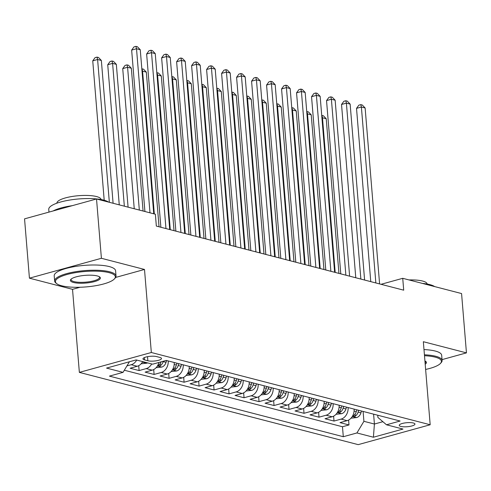 <?xml version="1.0" encoding="UTF-8"?>
<svg xmlns="http://www.w3.org/2000/svg" width="491" height="491" viewBox="0 0 491 491"><rect width="100%" height="100%" fill="white"/><g stroke="black" fill="none" stroke-linecap="round" stroke-linejoin="round"><path stroke-width="0.74" d="M413.318 422.99A7.887 2.025 175.3 0 0 404.48 422.997A7.887 2.025 175.3 0 0 399.238 425.359A7.887 2.025 175.3 0 0 400.871 426.433A7.887 2.025 175.3 0 0 409.709 426.427A7.887 2.025 175.3 0 0 414.95 424.064A7.887 2.025 175.3 0 0 413.318 422.99M79.358 372.387L358.203 444.637L430.177 424.758L151.332 352.507L79.358 372.387L72.527 289.34L80.082 287.253M115.649 277.427L144.501 269.461L101.404 258.291L29.429 278.17L72.527 289.34M29.429 278.17L24.55 218.851L96.524 198.972L101.404 258.291M142.697 361.622A9.857 7.666 104.5 0 1 137.222 366.274L130.121 368.238L139.113 370.57L138.714 365.678M158.881 362.456A9.857 7.666 -75.5 0 1 152.21 370.159L145.109 372.123L154.106 374.449L153.701 369.563M174.213 362.493A9.857 7.666 -75.5 0 1 167.204 374.044L160.103 376.008L169.1 378.334L168.695 373.448M189.201 366.378A9.857 7.666 -75.5 0 1 182.192 377.929L175.097 379.893L184.088 382.219L183.689 377.333M204.195 370.263A9.857 7.666 -75.5 0 1 197.186 381.814L190.085 383.772L199.082 386.104L198.677 381.219M219.189 374.148A9.857 7.666 -75.5 0 1 212.18 385.699L205.078 387.657L214.07 389.989L213.671 385.104M234.176 378.033A9.857 7.666 -75.5 0 1 227.167 389.584L220.066 391.542L229.064 393.874L228.665 388.989M249.17 381.918A9.857 7.666 -75.5 0 1 242.161 393.469L235.06 395.427L244.058 397.759L243.653 392.868M264.158 385.803A9.857 7.666 -75.5 0 1 257.155 397.354L250.054 399.312L259.045 401.644L258.647 396.753M279.152 389.688A9.857 7.666 -75.5 0 1 272.143 401.233L265.042 403.197L274.039 405.529L273.64 400.638M294.146 393.573A9.857 7.666 -75.5 0 1 287.137 405.118L280.036 407.082L289.033 409.414L288.628 404.523M309.134 397.458A9.857 7.666 -75.5 0 1 302.131 409.003L295.03 410.967L304.021 413.299L303.622 408.408M324.128 401.337A9.857 7.666 -75.5 0 1 317.118 412.888L310.017 414.852L319.015 417.178L318.61 412.293M339.121 405.222A9.857 7.666 -75.5 0 1 332.112 416.773L325.011 418.737L334.009 421.063L333.604 416.178M96.524 198.972L155.365 214.217L156.341 226.081L403.706 290.175L402.73 278.311L381.041 284.301M144.557 359.915L147.852 360.768A7.635 1.964 175.3 0 0 156.414 360.768A7.635 1.964 175.3 0 0 161.496 358.479A7.635 1.964 175.3 0 0 159.919 357.436L156.617 356.583A7.635 1.964 175.3 0 0 148.055 356.583A7.635 1.964 175.3 0 0 142.973 358.872A7.635 1.964 175.3 0 0 144.557 359.915L144.366 357.589M377.745 415.233L377.923 417.448L386.485 424.789L400.104 421.026L166.234 360.431L152.615 364.187L136.124 359.915L106.553 368.084L123.045 372.356L109.432 376.118L343.301 436.714L356.92 432.952L363.917 421.315L374.412 424.034L382.882 421.695M386.485 424.789L402.976 429.06L373.406 437.229L356.92 432.952M136.701 360.069A9.857 7.666 104.5 0 1 131.22 364.721L126.924 365.912M124.327 370.226L342.479 426.753L348.997 424.948L348.598 420.063M354.109 409.107A9.857 7.666 -75.5 0 1 347.1 420.658L340.005 422.622L348.997 424.948M348.113 407.555A9.857 7.666 104.5 0 1 341.104 419.105L334.009 421.063M333.125 403.67A9.857 7.666 104.5 0 1 326.116 415.22L319.015 417.178M318.131 399.784A9.857 7.666 104.5 0 1 311.122 411.335L304.021 413.299M303.137 395.899A9.857 7.666 104.5 0 1 296.128 407.45L289.033 409.414M288.149 392.021A9.857 7.666 104.5 0 1 281.14 403.565L274.039 405.529M273.156 388.135A9.857 7.666 104.5 0 1 266.147 399.68L259.045 401.644M258.162 384.25A9.857 7.666 104.5 0 1 251.159 395.795L244.058 397.759M243.174 380.365A9.857 7.666 104.5 0 1 236.165 391.91L229.064 393.874M228.18 376.48A9.857 7.666 104.5 0 1 221.171 388.031L214.07 389.989M213.186 372.595A9.857 7.666 104.5 0 1 206.183 384.146L199.082 386.104M198.198 368.71A9.857 7.666 104.5 0 1 191.189 380.261L184.088 382.219M183.204 364.825A9.857 7.666 104.5 0 1 176.195 376.376L169.1 378.334M168.217 360.94A9.857 7.666 104.5 0 1 161.208 372.491L154.106 374.449M151.694 363.948A9.857 7.666 104.5 0 1 146.214 368.606L139.113 370.57M442.023 359.627L466.45 352.876L461.571 293.557L402.73 278.311M466.45 352.876L423.346 341.711L430.177 424.758M144.501 269.461L151.332 352.507M373.602 414.159L374.412 424.034L373.406 437.229M363.107 411.44L363.917 421.315M129.415 361.769L123.045 372.356M342.479 426.753L343.301 436.714M150.001 212.83L136.51 48.75L140.26 49.726L153.751 213.8M144.919 211.511L131.649 50.094L136.51 48.75L135.921 46.363L137.419 46.749L140.26 49.726M131.649 50.094L133.975 46.897L135.921 46.363M113.096 203.262L101.355 60.473L97.605 59.497L92.744 60.841L104.202 200.248M92.744 60.841L95.07 57.643L97.015 57.109L97.605 59.497L109.346 202.292M97.015 57.109L98.513 57.496L101.355 60.473M109.125 272.658A30.055 7.733 175.3 0 0 71.729 273.358A30.055 7.733 175.3 0 0 56.686 283.638A30.055 7.733 175.3 0 0 61.657 285.768A30.055 7.733 175.3 0 0 91.467 286.339A30.055 7.733 175.3 0 0 114.434 278.888A30.055 7.733 175.3 0 0 109.125 272.658M56.686 283.638L55.919 283.037A30.798 7.924 -4.7 0 1 54.642 281.024A30.798 7.924 -4.7 0 1 75.129 271.793A30.798 7.924 -4.7 0 1 109.646 271.787A30.798 7.924 -4.7 0 1 116.023 275.979A30.798 7.924 -4.7 0 1 115.09 278.17L114.434 278.888M97.255 275.936A15.031 3.867 -4.7 0 1 99.747 276.998A15.031 3.867 -4.7 0 1 92.222 282.141A15.031 3.867 -4.7 0 1 73.527 282.491A15.031 3.867 -4.7 0 1 70.87 279.373A15.031 3.867 -4.7 0 1 82.353 275.647A15.031 3.867 -4.7 0 1 97.255 275.936M71.263 279.011A14.288 3.676 175.3 0 0 71.091 279.674A14.288 3.676 175.3 0 0 74.049 281.619A14.288 3.676 175.3 0 0 90.068 281.613A14.288 3.676 175.3 0 0 99.575 277.329A14.288 3.676 175.3 0 0 99.299 276.703M48.977 212.106L48.75 209.369A30.798 7.924 -4.7 0 1 69.237 200.132A30.798 7.924 -4.7 0 1 103.761 200.125A30.798 7.924 -4.7 0 1 108.554 202.089M53.12 210.958A30.798 7.924 -4.7 0 1 72.287 205.668M56.895 203.182A22.175 5.702 -4.7 0 1 71.686 196.547A22.175 5.702 -4.7 0 1 96.5 196.547A22.175 5.702 -4.7 0 1 101.091 199.549M54.642 281.024L54.213 275.807A30.798 7.924 -4.7 0 1 74.7 266.57A30.798 7.924 -4.7 0 1 109.217 266.564A30.798 7.924 -4.7 0 1 115.594 270.756L116.023 275.979M425.629 369.447A30.055 7.733 175.3 0 0 440.507 363.377A30.055 7.733 175.3 0 0 435.192 357.147A30.055 7.733 175.3 0 0 424.5 355.717M424.427 354.797A30.798 7.924 -4.7 0 1 435.72 356.27A30.798 7.924 -4.7 0 1 442.096 360.468A30.798 7.924 -4.7 0 1 441.157 362.659L440.507 363.377M424.93 360.971A15.031 3.867 -4.7 0 1 425.814 361.486A15.031 3.867 -4.7 0 1 425.2 364.193M425.096 362.953A14.288 3.676 175.3 0 0 425.642 361.818A14.288 3.676 175.3 0 0 425.366 361.192M422.346 283.393A30.798 7.924 -4.7 0 1 429.828 284.614A30.798 7.924 -4.7 0 1 434.627 286.578M409.015 279.944A22.175 5.702 -4.7 0 1 422.567 281.036A22.175 5.702 -4.7 0 1 427.158 284.037M423.997 349.574A30.798 7.924 -4.7 0 1 435.29 351.053A30.798 7.924 -4.7 0 1 441.667 355.245L442.096 360.468M165.964 228.573L151.504 52.635L155.248 53.611L169.714 229.549M160.882 227.259L146.637 53.979L151.504 52.635L150.915 50.248L152.413 50.634L155.248 53.611M146.637 53.979L148.969 50.782L150.915 50.248M180.958 232.458L166.492 56.52L170.242 57.49L184.708 233.434M175.876 231.144L161.631 57.864L166.492 56.52L165.903 54.133L167.406 54.519L170.242 57.49M161.631 57.864L163.963 54.667L165.903 54.133M195.952 236.343L181.486 60.405L185.236 61.375L199.696 237.319M190.87 235.029L176.625 61.749L181.486 60.405L180.897 58.018L182.394 58.404L185.236 61.375M176.625 61.749L178.951 58.552L180.897 58.018M210.94 240.228L196.48 64.29L200.224 65.26L214.69 241.198M205.858 238.914L191.613 65.634L196.48 64.29L195.891 61.903L197.388 62.289L200.224 65.26M191.613 65.634L193.945 62.437L195.891 61.903M141.138 363.794L146.827 363.18A6.53 5.076 -75.5 0 0 147.582 362.886M128.083 207.147L116.342 64.352L112.599 63.382L107.732 64.726L119.258 204.864M143.108 361.726L143.47 362.137L144.55 362.1M107.732 64.726L110.064 61.528L112.009 60.994L112.599 63.382L124.34 206.177M112.009 60.994L113.507 61.381L116.342 64.352M156.126 367.673L161.815 367.065A6.53 5.076 -75.5 0 0 166.038 362.358L166.584 360.517M143.077 211.032L131.336 68.237L127.586 67.267L122.725 68.611L134.246 208.743M161.165 361.83A6.53 5.076 104.5 0 1 158.605 365.169L158.053 365.77L158.458 366.022L160.404 365.635A6.53 5.076 -75.5 0 0 163.19 361.622L163.307 361.235M122.725 68.611L125.058 65.413L127.003 64.88L127.586 67.267L139.327 210.062M127.003 64.88L128.501 65.266L131.336 68.237M171.12 371.558L176.809 370.95A6.53 5.076 -75.5 0 0 181.032 366.243L181.578 364.402M176.932 363.199L176.386 365.04A6.53 5.076 104.5 0 1 173.593 369.054L173.041 369.655L173.452 369.907L175.397 369.514A6.53 5.076 -75.5 0 0 178.184 365.507L178.73 363.665M159.041 226.781L146.33 72.122L142.58 71.152L154.321 213.947M141.825 68.808L143.489 69.151L146.33 72.122M141.991 68.765L142.58 71.152L142.034 71.305M186.114 375.443L191.803 374.836A6.53 5.076 -75.5 0 0 196.026 370.128L196.566 368.287M191.92 367.084L191.38 368.925A6.53 5.076 104.5 0 1 188.587 372.933L188.035 373.541L188.446 373.786L190.385 373.399A6.53 5.076 -75.5 0 0 193.178 369.392L193.718 367.55M174.035 230.666L161.318 76.007L157.574 75.037L170.285 229.696M156.819 72.693L158.483 73.036L161.318 76.007M156.985 72.643L157.574 75.037L157.022 75.191M225.934 244.113L211.468 68.175L215.218 69.145L229.684 245.083M220.852 242.8L206.607 69.519L211.468 68.175L210.878 65.782L212.382 66.175L215.218 69.145M206.607 69.519L208.933 66.322L210.878 65.782M201.101 379.328L206.791 378.721A6.53 5.076 -75.5 0 0 211.013 374.013L211.56 372.172M206.914 370.969L206.367 372.81A6.53 5.076 104.5 0 1 203.581 376.818L203.029 377.419L203.434 377.671L205.379 377.284A6.53 5.076 -75.5 0 0 208.166 373.27L208.712 371.435M189.029 234.551L176.312 79.892L172.562 78.922L185.279 233.581M171.813 76.578L173.476 76.921L176.312 79.892M171.973 76.528L172.562 78.922L172.016 79.069M240.928 247.998L226.461 72.06L230.211 73.03L244.671 248.968M235.846 246.678L221.601 73.404L226.461 72.06L225.872 69.667L227.37 70.06L230.211 73.03M221.601 73.404L223.927 70.207L225.872 69.667M216.095 383.213L221.785 382.606A6.53 5.076 -75.5 0 0 226.007 377.898L226.554 376.057M221.907 374.854L221.361 376.689A6.53 5.076 104.5 0 1 218.569 380.703L218.016 381.304L218.427 381.556L220.373 381.169A6.53 5.076 -75.5 0 0 223.16 377.156L223.706 375.32M204.017 238.436L191.306 83.777L187.556 82.807L200.273 237.466M186.801 80.463L188.464 80.806L191.306 83.777M186.967 80.414L187.556 82.807L187.01 82.954M255.915 251.883L241.455 75.945L245.199 76.915L259.665 252.853M250.833 250.563L236.588 77.29L241.455 75.945L240.866 73.552L242.364 73.945L245.199 76.915M236.588 77.29L238.921 74.092L240.866 73.552M231.083 387.098L236.772 386.491A6.53 5.076 -75.5 0 0 241.001 381.783L241.541 379.942M236.895 378.739L236.349 380.574A6.53 5.076 104.5 0 1 233.563 384.588L233.01 385.19L233.421 385.441L235.361 385.054A6.53 5.076 -75.5 0 0 238.153 381.041L238.694 379.205M219.011 242.321L206.294 87.662L202.55 86.692L215.261 241.351M201.795 84.348L203.458 84.685L206.294 87.662M201.961 84.299L202.55 86.692L201.997 86.839M270.909 255.768L256.443 79.83L260.193 80.8L274.659 256.738M265.827 254.448L251.582 81.175L256.443 79.83L255.854 77.437L257.358 77.823L260.193 80.8M251.582 81.175L253.908 77.977L255.854 77.437M246.077 390.983L251.766 390.376A6.53 5.076 -75.5 0 0 255.989 385.662L256.535 383.827M251.889 382.624L251.343 384.459A6.53 5.076 104.5 0 1 248.556 388.473L248.004 389.075L248.409 389.326L250.355 388.94A6.53 5.076 -75.5 0 0 253.141 384.926L253.687 383.09M234.004 246.206L221.288 91.547L217.538 90.577L230.254 245.23M216.789 88.233L218.452 88.57L221.288 91.547M216.948 88.184L217.538 90.577L216.991 90.725M285.903 259.653L271.437 83.716L275.181 84.685L289.647 260.623M280.821 258.334L266.57 85.053L271.437 83.716L270.848 81.322L272.345 81.709L275.181 84.685M266.57 85.053L268.902 81.862L270.848 81.322M300.891 263.538L286.425 87.594L290.175 88.57L304.641 264.508M295.809 262.219L281.564 88.939L286.425 87.594L285.842 85.207L287.339 85.594L290.175 88.57M281.564 88.939L283.896 85.747L285.842 85.207M315.885 267.423L301.419 91.479L305.169 92.455L319.635 268.393M310.803 266.104L296.558 92.824L301.419 91.479L300.83 89.092L302.333 89.479L305.169 92.455M296.558 92.824L298.884 89.626L300.83 89.092M330.879 271.302L316.413 95.364L320.157 96.34L334.623 272.278M325.797 269.989L311.546 96.709L316.413 95.364L315.823 92.977L317.321 93.364L320.157 96.34M311.546 96.709L313.878 93.511L315.823 92.977M345.867 275.187L331.4 99.25L335.15 100.219L349.617 276.163M340.785 273.874L326.54 100.594L331.4 99.25L330.817 96.862L332.315 97.249L335.15 100.219M326.54 100.594L328.872 97.396L330.817 96.862M360.86 279.072L346.394 103.135L350.144 104.104L364.604 280.048M355.779 277.759L341.533 104.479L346.394 103.135L345.805 100.747L347.303 101.134L350.144 104.104M341.533 104.479L343.86 101.281L345.805 100.747M375.848 282.957L361.388 107.02L365.132 107.989L379.598 283.927M370.766 281.644L356.521 108.364L361.388 107.02L360.799 104.632L362.297 105.019L365.132 107.989M356.521 108.364L358.853 105.166L360.799 104.632M261.071 394.868L266.76 394.255A6.53 5.076 -75.5 0 0 270.983 389.547L271.529 387.712M266.877 386.509L266.337 388.344A6.53 5.076 104.5 0 1 263.544 392.358L262.992 392.96L263.403 393.211L265.343 392.825A6.53 5.076 -75.5 0 0 268.135 388.811L268.681 386.976M248.992 250.091L236.275 95.432L232.531 94.456L245.248 249.115M231.777 92.112L233.44 92.455L236.275 95.432M231.942 92.069L232.531 94.456L231.985 94.61M276.059 398.753L281.748 398.14A6.53 5.076 -75.5 0 0 285.977 393.432L286.517 391.597M281.871 390.394L281.325 392.229A6.53 5.076 104.5 0 1 278.538 396.243L277.986 396.845L278.397 397.096L280.336 396.71A6.53 5.076 -75.5 0 0 283.123 392.696L283.669 390.861M263.986 253.976L251.269 99.317L247.519 98.341L260.236 253M246.77 95.997L248.434 96.34L251.269 99.317M246.936 95.954L247.519 98.341L246.973 98.495M291.053 402.638L296.742 402.025A6.53 5.076 -75.5 0 0 300.965 397.317L301.511 395.482M296.865 394.273L296.319 396.114A6.53 5.076 104.5 0 1 293.532 400.128L292.974 400.73L293.385 400.981L295.33 400.595A6.53 5.076 -75.5 0 0 298.117 396.581L298.663 394.739M278.974 257.855L266.263 103.202L262.513 102.226L275.23 256.885M261.758 99.882L263.428 100.225L266.263 103.202M261.924 99.839L262.513 102.226L261.967 102.38M306.046 406.523L311.736 405.91A6.53 5.076 -75.5 0 0 315.958 401.202L316.505 399.367M311.853 398.158L311.312 399.999A6.53 5.076 104.5 0 1 308.52 404.013L307.967 404.615L308.379 404.866L310.318 404.48A6.53 5.076 -75.5 0 0 313.111 400.466L313.651 398.624M293.968 261.74L281.251 107.081L277.507 106.111L290.218 260.77M276.752 103.767L278.415 104.11L281.251 107.081M276.918 103.724L277.507 106.111L276.961 106.265M321.034 410.402L326.724 409.795A6.53 5.076 -75.5 0 0 330.952 405.087L331.493 403.246M326.846 402.043L326.3 403.884A6.53 5.076 104.5 0 1 323.514 407.898L322.961 408.5L323.366 408.751L325.312 408.365A6.53 5.076 -75.5 0 0 328.098 404.351L328.645 402.51M308.962 265.625L296.245 110.966L292.495 109.996L305.212 264.655M291.746 107.652L293.409 107.995L296.245 110.966M291.912 107.609L292.495 109.996L291.949 110.15M336.028 414.287L341.718 413.68A6.53 5.076 -75.5 0 0 345.94 408.972L346.486 407.131M341.84 405.928L341.294 407.769A6.53 5.076 104.5 0 1 338.508 411.783L337.949 412.385L338.36 412.636L340.306 412.244A6.53 5.076 -75.5 0 0 343.092 408.236L343.639 406.395M323.95 269.51L311.239 114.851L307.489 113.881L320.206 268.54M306.734 111.537L308.397 111.88L311.239 114.851M306.9 111.494L307.489 113.881L306.943 114.035M351.022 418.172L356.712 417.565A6.53 5.076 -75.5 0 0 360.934 412.857L361.48 411.016M356.828 409.813L356.288 411.654A6.53 5.076 104.5 0 1 353.495 415.662L352.943 416.27L353.354 416.515L355.294 416.129A6.53 5.076 -75.5 0 0 358.086 412.121L358.626 410.28M338.943 273.395L326.227 118.736L322.483 117.766L335.193 272.425M321.728 115.422L323.391 115.766L326.227 118.736M321.893 115.373L322.483 117.766L321.93 117.92M137.222 366.274L131.22 364.721M347.1 420.658L341.104 419.105M332.112 416.773L326.116 415.22M317.118 412.888L311.122 411.335M302.131 409.003L296.128 407.45M287.137 405.118L281.14 403.565M272.143 401.233L266.147 399.68M257.155 397.354L251.159 395.795M242.161 393.469L236.165 391.91M227.167 389.584L221.171 388.031M212.18 385.699L206.183 384.146M197.186 381.814L191.189 380.261M182.192 377.929L176.195 376.376M167.204 374.044L161.208 372.491M152.21 370.159L146.214 368.606M147.521 356.681L147.852 360.768M142.421 362.094L146.692 363.199M157.415 365.979L161.68 367.084M163.19 361.622L166.038 362.358M160.232 363.549L160.404 365.635M172.402 369.864L176.674 370.969M178.184 365.507L181.032 366.243M174.195 364.469L176.386 365.04M175.226 367.434L175.397 369.514M187.396 373.749L191.668 374.854M193.178 369.392L196.026 370.128M189.182 368.354L191.38 368.925M190.213 371.319L190.385 373.399M202.39 377.634L206.656 378.739M208.166 373.27L211.013 374.013M204.176 372.239L206.367 372.81M205.207 375.204L205.379 377.284M217.378 381.513L221.65 382.624M223.16 377.156L226.007 377.898M219.164 376.124L221.361 376.689M220.201 379.089L220.373 381.169M232.372 385.398L236.644 386.509M238.153 381.041L241.001 381.783M234.158 380.009L236.349 380.574M235.189 382.974L235.361 385.054M247.366 389.283L251.631 390.394M253.141 384.926L255.989 385.662M249.152 383.894L251.343 384.459M250.183 386.859L250.355 388.94M262.354 393.168L266.625 394.273M268.135 388.811L270.983 389.547M264.14 387.78L266.337 388.344M265.177 390.744L265.343 392.825M277.347 397.053L281.613 398.158M283.123 392.696L285.977 393.432M279.134 391.658L281.325 392.229M280.165 394.623L280.336 396.71M292.335 400.938L296.607 402.043M298.117 396.581L300.965 397.317M294.127 395.543L296.319 396.114M295.159 398.508L295.33 400.595M307.329 404.823L311.601 405.928M313.111 400.466L315.958 401.202M309.115 399.428L311.312 399.999M310.146 402.393L310.318 404.48M322.323 408.708L326.589 409.813M328.098 404.351L330.952 405.087M324.109 403.314L326.3 403.884M325.14 406.278L325.312 408.365M337.311 412.593L341.583 413.698M343.092 408.236L345.94 408.972M339.103 407.199L341.294 407.769M340.134 410.163L340.306 412.244M352.305 416.478L356.576 417.583M358.086 412.121L360.934 412.857M354.091 411.084L356.288 411.654M355.122 414.048L355.294 416.129"/></g></svg>
